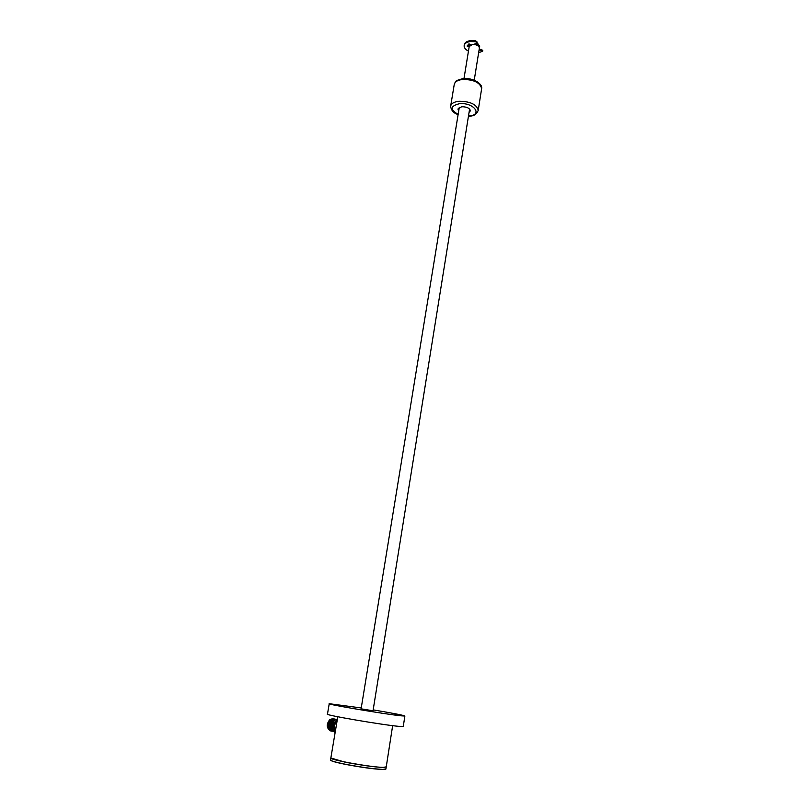 <?xml version="1.0" encoding="UTF-8"?>
<svg xmlns="http://www.w3.org/2000/svg" width="810" height="810" viewBox="0 0 810 810"><rect width="100%" height="100%" fill="white"/><g stroke="black" fill="none" stroke-linecap="round" stroke-linejoin="round"><path stroke-width="1.21" d="M386.238 766.867L383.191 767.364C371.314 767.364 327.584 759.426 330.865 757.897L337.79 716.759M403.279 726.388L399.35 726.398C383.535 725.132 323.048 714.764 327.473 714.106L329.225 703.789M361.24 707.95L329.245 703.708C324.891 704.012 385.256 714.217 400.98 715.807L404.868 716.04C403.937 715.331 393.376 713.276 373.177 709.884M394.834 714.805L398.631 715.362L394.834 714.805M337.922 705.642L341.84 706.219L337.922 705.642M373.025 710.785L361.098 708.831M386.228 766.969L383.171 767.465C373.774 766.999 361.068 765.237 345.07 762.169L330.855 757.998M385.783 769.156L382.766 769.5C373.39 769.054 360.723 767.303 344.776 764.235C335.917 762.402 331.189 761.066 330.581 760.205M385.925 768.892L382.877 769.409C373.461 768.963 360.754 767.202 344.746 764.124C335.057 762.119 330.318 760.712 330.531 759.912L330.824 758.17M336.454 719.969L337.466 718.672L334.388 725.699L334.894 732.766M336.575 719.857L334.459 725.73L335.036 733.09M330.683 719.29L329.862 719.482C326.764 723.512 326.45 726.894 328.921 729.597M330.369 719.867L329.457 720.94C327.928 723.897 327.665 726.58 328.678 728.97M330.642 730.924L329.893 730.731C327.848 728.332 327.848 724.92 329.903 720.525L331.219 719.543M331.057 719.229L332.039 718.855M329.569 722.783L329.083 725.264M330.409 722.976L329.933 725.456M331.27 723.138L330.794 725.699M335.178 719.118L333.457 719.361L331.31 723.016L331.219 729.759L333.264 731.43M334.317 718.966L333.791 718.794C332.464 718.835 331.351 720.191 330.45 722.864L330.348 729.577L332.414 731.268M333.467 718.804L331.746 719.047L329.579 722.733L329.498 729.415L331.553 731.106M336.039 719.28L334.317 719.523L332.171 723.158L332.09 729.931L334.125 731.592M336.869 719.422L336.373 719.27C335.046 719.3 333.943 720.647 333.042 723.289L332.95 730.094L334.52 731.734M332.181 723.148L331.654 725.871M333.042 723.32L332.505 726.074M333.923 723.401L333.366 726.307M334.327 730.914L333.902 723.482L336.808 719.513M334.651 723.755L334.166 729.496M335.198 722.115L336.231 720.212M335.462 721.923L334.115 726.611M479.358 48.225L479.399 47.982C478.821 45.603 476.462 44.418 472.321 44.459L469.203 46.575L463.988 78.54M470.185 44.277L469.375 45.917L467.329 45.39M469.83 45.421L470.488 44.489M479.135 46.919C479.004 45.461 477.667 44.428 475.116 43.811M479.378 47.598L479.56 47C479.469 45.461 478.082 44.337 475.409 43.639M468.464 51.131C465.527 49.582 464.079 47.8 464.13 45.765C464.484 43.507 466.56 42.09 470.337 41.523L475.622 41.715L476.746 42.596L474.103 44.439M464.211 45.279L464.272 44.854C464.636 42.596 466.702 41.188 470.488 40.611L475.764 40.804L479.682 46.231M479.095 49.866L482.659 51.162L478.629 52.771M470.904 44.793L468.727 44.023L467.107 46.079L469.172 46.808M479.247 48.964L482.79 50.321M458.723 110.788L457.903 109.026L461.68 106.728C466.762 106.768 469.668 108.125 470.428 110.778L469.051 112.458M333.457 719.361L333.791 720.019M476.584 42.9L479.722 45.988L479.56 47M469.405 45.36L469.699 44.003M475.622 41.715L475.764 40.804M481.545 50.311L481.687 49.41M468.858 46.747L469.01 45.846M468.008 46.676L468.15 45.765M468.484 116.022L468.889 115.992C483.367 115.101 473.637 102.111 459.351 103.731C450.249 106.009 449.854 109.552 458.146 114.352M478.173 110.656L478.234 110.211C476.584 104.328 470.144 101.351 458.916 101.27C453.823 101.898 451.059 103.589 450.623 106.343C451.302 110.585 453.802 113.319 458.106 114.554M450.714 105.756L454.197 84.736C454.643 81.891 457.407 80.139 462.48 79.461C473.658 79.481 480.046 82.509 481.656 88.553L481.565 89.161M386.218 767.04L392.647 725.649M403.269 726.499L404.868 716.04M385.894 769.065L386.198 767.141M330.601 719.614L329.862 719.482M459.29 107.345L361.088 708.922M479.399 47.982L474.225 80.2M469.608 109.016L373.015 710.856M476.746 42.596L476.898 41.685M482.659 51.162L482.8 50.261M469.415 116.164C473.941 116.114 476.877 114.129 478.234 110.211L481.656 88.553C482.821 83.349 471.795 77.304 462.864 78.631C454.005 81.101 456.202 80.959 454.268 84.27M468.443 116.235L469.111 116.184"/></g></svg>
